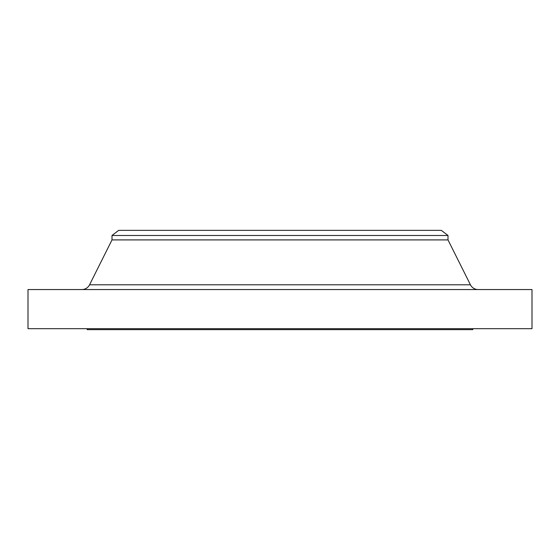 <?xml version="1.0" encoding="UTF-8"?>
<svg xmlns="http://www.w3.org/2000/svg" width="560" height="560" viewBox="0 0 560 560"><rect width="100%" height="100%" fill="white"/><g stroke="black" fill="none" stroke-linecap="round" stroke-linejoin="round"><path stroke-width="0.84" d="M478.128 289.548A8.589 8.589 0 0 1 470.442 284.795L448 239.911L112 239.911L89.558 284.795L470.442 284.795M81.872 289.548A8.589 8.589 0 0 0 89.558 284.795M112 235.494L448 235.494L441.315 230.363L118.685 230.363L112 235.494L112 239.911M448 235.494L448 239.911M532 289.548L28 289.548L28 328.685L532 328.685L532 289.548M87.185 328.685L87.185 329.637L472.815 329.637L472.815 328.685"/></g></svg>

